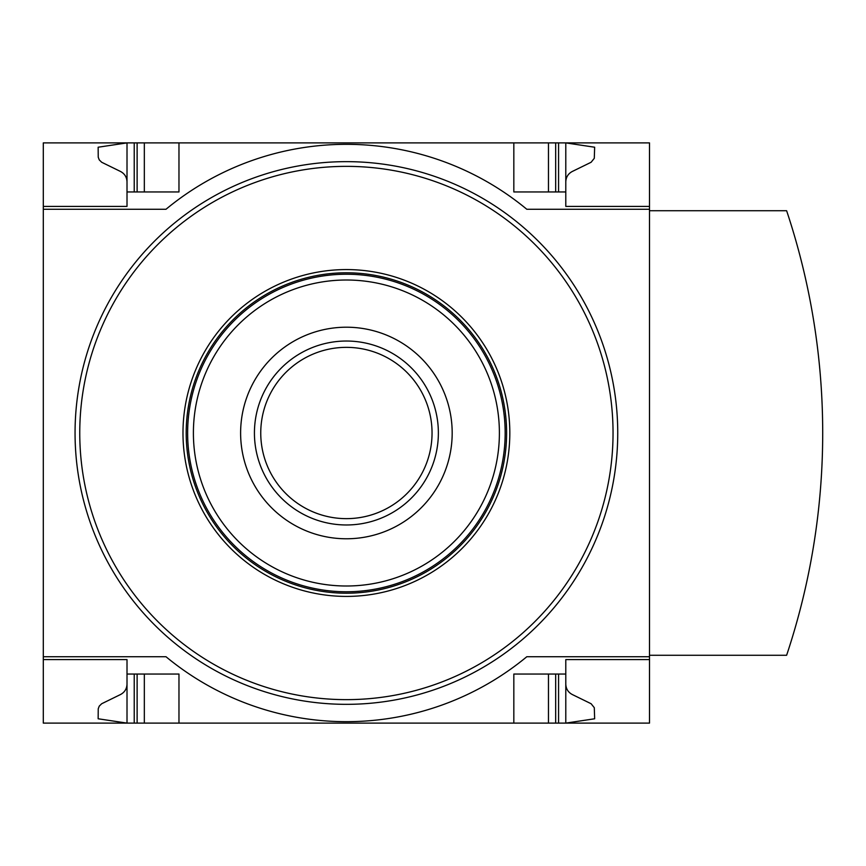 <?xml version="1.0" encoding="UTF-8"?>
<svg xmlns="http://www.w3.org/2000/svg" width="866" height="866" viewBox="0 0 866 866"><rect width="100%" height="100%" fill="white"/><g stroke="black" fill="none" stroke-linecap="round" stroke-linejoin="round"><path stroke-width="1.3" d="M649.5 656.72L649.5 723.11L43.3 723.11L43.3 656.72L165.98 656.72A283.052 283.052 0 0 0 526.82 656.72L649.5 656.72L649.5 142.89L43.3 142.89L43.3 206.4L127.01 206.4L127.01 142.89L98.15 147.22L98.237 157.201L99.244 159.874L101.69 162.267L120.526 171.479C124.661 173.709 126.815 177.173 127.01 181.86M649.5 209.28L526.82 209.28A283.052 283.052 0 0 0 165.98 209.28L43.3 209.28L43.3 656.72M43.3 209.28L43.3 206.4L127.01 206.4M127.01 659.6L43.3 659.6L127.01 659.6L127.01 723.11L98.15 718.78L98.237 708.799L99.244 706.126L101.69 703.733L120.526 694.521C124.661 692.291 126.815 688.827 127.01 684.14M649.5 659.6L565.79 659.6L565.79 674.04L513.83 674.04L513.83 723.11M178.97 723.11L178.97 674.04L127.01 674.04M565.79 674.04L565.79 723.11L594.65 718.78L594.293 707.684L591.11 703.733L572.274 694.521C568.139 692.291 565.985 688.827 565.79 684.14M513.83 142.89L513.83 191.96L565.79 191.96L565.79 206.4L649.5 206.4M127.01 191.96L178.97 191.96L178.97 142.89M565.79 181.86C565.985 177.173 568.139 173.709 572.274 171.479L591.11 162.267L594.293 158.316L594.65 147.22L565.79 142.89L565.79 191.96M649.5 655.27L786.62 655.27A702.64 702.64 0 0 0 786.62 210.73L649.5 210.73M548.47 723.11L548.47 674.04M144.33 723.11L144.33 674.04M548.47 191.96L548.47 142.89M144.33 191.96L144.33 142.89M346.4 272.79A160.21 160.21 0 0 1 485.144 513.105A160.21 160.21 0 0 1 207.656 513.105A160.21 160.21 0 0 1 346.4 272.79A160.21 160.21 0 0 0 186.19 433A160.21 160.21 0 0 0 346.4 593.21A160.21 160.21 0 0 0 506.61 433A160.21 160.21 0 0 0 346.4 272.79M346.4 161.65A271.35 271.35 0 0 1 581.389 568.67A271.35 271.35 0 0 1 111.411 568.67A271.35 271.35 0 0 1 346.4 161.65A271.35 271.35 0 0 1 581.389 568.67A271.35 271.35 0 0 1 111.411 568.67A271.35 271.35 0 0 1 346.4 161.65M346.4 327.207A105.793 105.793 0 0 1 438.012 485.891A105.793 105.793 0 0 1 254.788 485.891A105.793 105.793 0 0 1 346.4 327.207M346.4 274.23A158.77 158.77 0 0 1 483.899 512.38A158.77 158.77 0 0 1 208.901 512.38A158.77 158.77 0 0 1 346.4 274.23M346.4 341.031A91.969 91.969 0 0 1 426.05 478.985A91.969 91.969 0 0 1 266.75 478.985A91.969 91.969 0 0 1 346.4 341.031M346.4 347.353A85.647 85.647 0 0 1 420.573 475.824A85.647 85.647 0 0 1 272.227 475.824A85.647 85.647 0 0 1 346.4 347.353M558.57 723.11L558.57 674.04M555.68 723.11L555.68 674.04M137.12 723.11L137.12 674.04M134.23 723.11L134.23 674.04M555.68 191.96L555.68 142.89M558.57 191.96L558.57 142.89M137.12 191.96L137.12 142.89M134.23 191.96L134.23 142.89M346.4 269.575A163.425 163.425 0 0 1 487.926 514.707A163.425 163.425 0 0 1 204.874 514.707A163.425 163.425 0 0 1 346.4 269.575M346.4 166.359A266.641 266.641 0 0 1 577.319 566.321A266.641 266.641 0 0 1 115.481 566.321A266.641 266.641 0 0 1 346.4 166.359M346.4 280.01A152.99 152.99 0 0 1 478.898 509.5A152.99 152.99 0 0 1 213.902 509.5A152.99 152.99 0 0 1 346.4 280.01"/></g></svg>
